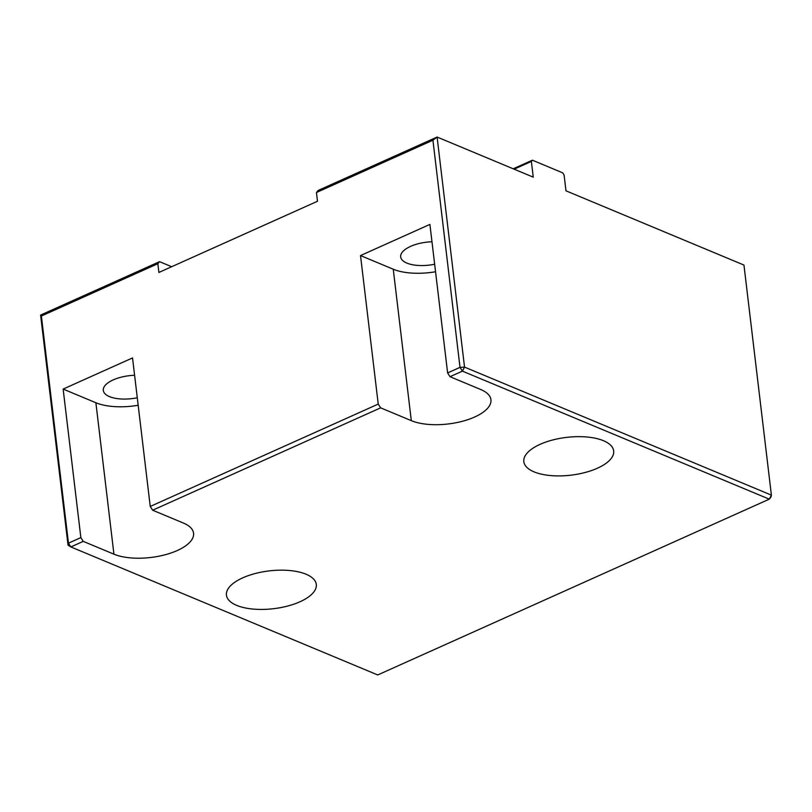 <?xml version="1.0" encoding="UTF-8"?>
<svg xmlns="http://www.w3.org/2000/svg" width="812" height="812" viewBox="0 0 812 812"><rect width="100%" height="100%" fill="white"/><g stroke="black" fill="none" stroke-linecap="round" stroke-linejoin="round"><path stroke-width="1.22" d="M83.25 541.371L80.855 537.605L63.143 389.08L132.529 357.93L150.24 506.444L152.636 510.21L183.319 523.009A45.249 19.021 -6.8 0 1 193.56 533.23A45.249 19.021 -6.8 0 1 164.897 554.829A45.249 19.021 -6.8 0 1 113.934 554.17L83.25 541.371L70.857 546.933L68.035 545.126L68.462 543.167L41.382 316.02L157.853 263.727L159.548 261.667L40.6 315.076L68.035 545.126M113.934 554.17L95.877 402.742L63.143 389.08M447.615 372.931L450.01 376.697L480.694 389.496A45.249 19.021 -6.8 0 1 490.935 399.717A45.249 19.021 -6.8 0 1 462.282 421.316A45.249 19.021 -6.8 0 1 411.308 420.646L380.625 407.847L378.23 404.082L360.518 255.567L429.903 224.406L447.615 372.931L460.008 367.369L464.535 367.105L462.404 371.135L769.268 499.157L377.722 674.955L70.857 546.933L68.462 543.167L80.855 537.605M435.557 271.756A45.249 19.021 173.2 0 1 393.252 269.219L360.518 255.567M95.877 402.742A45.249 19.021 173.2 0 0 138.182 405.269M134.599 375.276A27.476 11.551 173.2 0 0 103.297 390.41A27.476 11.551 173.2 0 0 109.508 396.621A27.476 11.551 173.2 0 0 137.279 397.758M431.974 241.763A27.476 11.551 173.2 0 0 400.671 256.896A27.476 11.551 173.2 0 0 406.883 263.098A27.476 11.551 173.2 0 0 434.653 264.245M450.01 376.697L462.404 371.135L460.008 367.369L432.928 140.222L437.1 137.045L318.152 190.455L316.447 192.515L432.928 140.222M152.636 510.21L380.625 407.847M603.448 440.703A45.249 19.021 -6.8 0 1 613.679 450.924A45.249 19.021 -6.8 0 1 585.026 472.523A45.249 19.021 -6.8 0 1 534.052 471.863A45.249 19.021 -6.8 0 1 523.821 461.642A45.249 19.021 -6.8 0 1 552.475 440.043A45.249 19.021 -6.8 0 1 603.448 440.703M306.073 574.226A45.249 19.021 -6.8 0 1 316.304 584.447A45.249 19.021 -6.8 0 1 287.651 606.046A45.249 19.021 -6.8 0 1 236.678 605.376A45.249 19.021 -6.8 0 1 226.446 595.155A45.249 19.021 -6.8 0 1 255.1 573.556A45.249 19.021 -6.8 0 1 306.073 574.226M378.23 404.082L150.24 506.444M316.447 192.515L317.492 201.254L158.888 272.456L157.853 263.727M770.964 497.096L769.268 499.157L771.4 495.127L770.964 497.096M743.965 265.067L771.4 495.127L464.535 367.105L437.1 137.045L533.251 177.158L531.373 161.436L532.398 160.197L562.675 172.834L564.107 175.087L565.984 190.82L743.965 265.067M41.382 316.02L40.6 315.076M159.548 261.667L171.677 266.722M514.128 169.18L531.373 161.436M532.398 160.197L513.225 168.805M393.252 269.219L411.308 420.646"/></g></svg>
